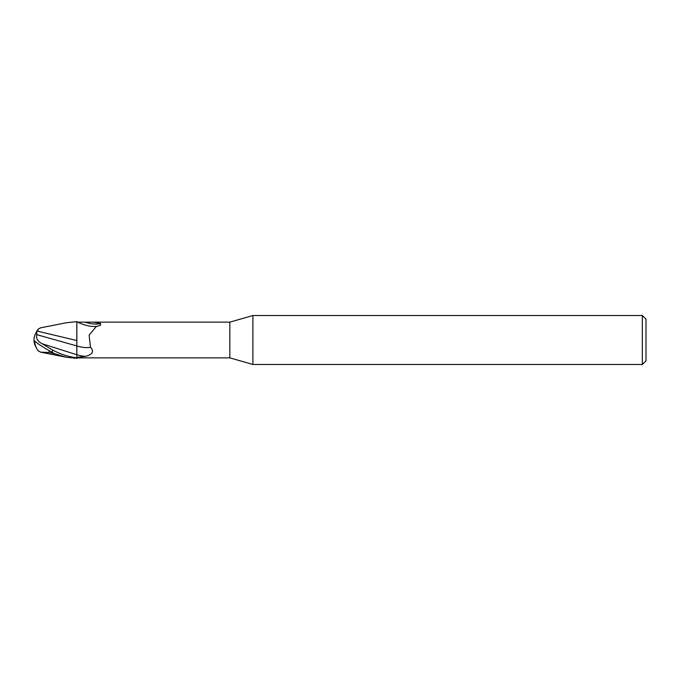 <?xml version="1.0" encoding="UTF-8"?>
<svg xmlns="http://www.w3.org/2000/svg" width="680" height="680" viewBox="0 0 680 680"><rect width="100%" height="100%" fill="white"/><g stroke="black" fill="none" stroke-linecap="round" stroke-linejoin="round"><path stroke-width="1.02" d="M252.892 364.48L229.84 357.867L229.84 322.133L252.892 315.52L642.328 315.52L646 319.192L646 360.808L642.328 364.48L252.892 364.48L252.892 315.52M642.328 364.48L642.328 315.52M76.976 357.867L76.84 357.425L85.408 356.397C92.659 354.484 94.35 351.433 90.483 347.233L89.114 335.155L96.144 326.663L100.606 325.168L100.513 323.459L93.457 322.133L229.84 322.133M76.84 357.799L76.84 322.133L93.457 322.133M76.84 340.536L37.425 331.143L36.754 331.576A17.773 14.323 155 0 0 34 340A15.904 1.7 30.2 0 0 52.36 352.368L54.468 353.651L66.275 357.229L76.84 358.351L76.84 357.858C68.306 356.728 60.146 354.076 52.36 349.911L41.998 343.689C37.655 341.326 35.904 338.308 36.745 334.662L76.781 345.916L76.781 340.442L76.84 345.933M76.781 340.986L76.84 321.572M229.84 357.867L76.84 357.867M85.408 356.397A27.591 10.914 -158.6 0 1 76.84 354.773L76.84 357.425M37.425 331.151L38.496 328.865L40.562 327.845L66.275 322.771L76.84 321.649L77.716 322.167A18.963 7.505 -158.6 0 0 95.242 326.476A18.963 7.505 -158.6 0 0 96.934 326.315M86.011 322.439A19.915 7.879 -158.6 0 0 100.513 323.459M76.84 345.975A19.983 7.905 -158.6 0 0 90.483 347.233M76.84 321.708L76.84 326.349M38.165 350.71L40.562 352.155L49.198 352.495L49.198 350.659M49.198 352.495L54.468 353.659M36.397 347.871A17.773 14.323 25 0 1 34 340M36.745 334.662L36.762 330.973M76.781 345.916L76.814 354.739L41.998 343.689M38.165 329.29A17.723 17.697 0 0 0 36.414 332.095M38.496 351.135A17.723 17.697 180 0 1 34.569 340.892A17.723 17.723 0 0 0 38.318 350.931M52.36 352.368L52.36 349.911M66.275 357.229L40.562 352.147M38.318 329.069A17.723 17.723 0 0 0 36.397 332.129"/></g></svg>
